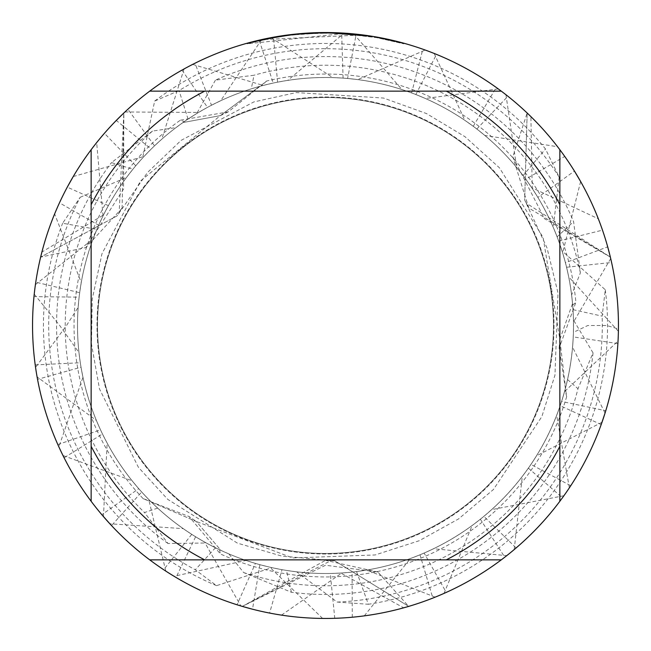 <?xml version="1.0" encoding="UTF-8"?>
<svg xmlns="http://www.w3.org/2000/svg" width="651" height="651" viewBox="0 0 651 651"><rect width="100%" height="100%" fill="white"/><g stroke="black" fill="none" stroke-linecap="round" stroke-linejoin="round"><path stroke-width="0.49" stroke-dasharray="3.25 2.44" d="M325.5 97.52A227.98 227.98 0 0 1 553.48 325.5A227.98 227.98 0 0 1 325.5 553.48A227.98 227.98 0 0 1 97.52 325.5A227.98 227.98 0 0 1 325.5 97.52A227.98 227.98 0 0 1 553.48 325.5A227.98 227.98 0 0 1 325.5 553.48A227.98 227.98 0 0 1 97.52 325.5A227.98 227.98 0 0 1 325.5 97.52A227.98 227.98 0 0 1 553.48 325.5A227.98 227.98 0 0 1 325.5 553.48A227.98 227.98 0 0 1 97.52 325.5A227.98 227.98 0 0 1 325.5 97.52A227.98 227.98 0 0 1 553.48 325.5A227.98 227.98 0 0 1 325.5 553.48A227.98 227.98 0 0 1 97.52 325.5A227.98 227.98 0 0 1 325.5 97.52M325.5 96.999A228.501 228.501 0 0 1 554.001 325.5A228.501 228.501 0 0 1 325.5 554.001A228.501 228.501 0 0 1 96.999 325.5A228.501 228.501 0 0 1 325.5 96.999A228.501 228.501 0 0 1 554.001 325.5A228.501 228.501 0 0 1 325.5 554.001A228.501 228.501 0 0 1 96.999 325.5A228.501 228.501 0 0 1 325.5 96.999M359.075 35.073L264.851 39.491A292.364 292.364 0 0 1 292.551 34.999L318.559 33.217L334.671 33.282L350.816 34.234L376.791 37.668L403.848 43.829L376.685 37.652L342.499 33.632L247.16 43.829L270.726 38.311L286.652 35.732L302.699 34.023L326.875 33.136L343.004 33.657L359.083 35.073L359.083 34.479L325.5 32.55A292.95 292.95 0 0 1 618.45 325.5A292.95 292.95 0 0 1 325.5 618.45A292.95 292.95 0 0 1 32.55 325.5A292.95 292.95 0 0 1 325.5 32.55L330.781 32.599M334.419 32.688L357.96 34.357M331.685 32.615L336.868 32.77M342.499 33.632L342.499 33.046L373.584 36.521M403.848 43.218L403.848 43.829L403.848 43.218L372.339 36.318L372.339 36.912M157.656 508.089L144.514 512.549L168.031 543.52L206.367 542.999A248.015 248.015 0 0 1 182.964 122.543L220.38 115.609L259.57 86.412A248.015 248.015 0 0 1 572.538 303.537A248.015 248.015 0 0 0 259.57 86.412L251.302 88.845L254.004 75.239L215.424 80.122A268.936 268.936 0 0 1 573.572 221.625L580.391 272.85L571.611 295.001L572.538 303.537L559.836 339.415L565.524 387.947L567.55 379.566A248.015 248.015 0 0 1 228.843 553.903L219.517 549.729A248.015 248.015 0 0 0 565.101 389.542L565.524 387.947A248.015 248.015 0 0 1 221.006 550.42L196.285 521.484L151.414 502.141L157.656 508.081A248.015 248.015 0 0 1 77.485 325.5A248.015 248.015 0 0 0 151.414 502.141A248.015 248.015 0 0 1 77.485 325.5A248.015 248.015 0 0 0 150.235 500.977L151.414 502.141L196.285 521.475L221.006 550.42A248.015 248.015 0 0 0 565.524 387.947L559.827 339.415L572.538 303.537L572.677 305.173A248.015 248.015 0 0 0 261.165 85.981L259.57 86.412L220.388 115.609L182.964 122.543A248.015 248.015 0 0 0 246.078 560.454L255.42 563.4L237.029 604.771L242.31 606.39L325.5 565.247L377.873 572.017L408.69 606.39L334.638 560.747L325.5 560.332L242.318 606.398L331.172 560.487L334.638 560.747L408.69 606.39A292.95 292.95 0 0 0 610.353 257.096L544.586 218.785L512.801 156.891L527.164 113.014L524.665 199.963L528.872 208.084L610.353 257.088L610.703 258.577A292.95 292.95 0 0 0 325.5 32.55A292.95 292.95 0 0 1 527.164 113.014L530.915 116.635A292.95 292.95 0 0 0 325.5 32.55L302.861 33.429L285.968 35.227L263.663 39.15L247.16 43.218L247.16 43.829M206.367 543.024L215.448 547.76A248.015 248.015 0 0 1 184.306 121.599L180.246 120.248L228.265 111.858L266.503 81.066A251.457 251.457 0 0 1 575.883 302.333L559.144 348.114L566.687 396.622A251.457 251.457 0 0 1 220.372 553.92L189.099 516.536L143.31 498.812A251.457 251.457 0 0 1 180.246 120.248M282.029 569.674A248.015 248.015 0 0 1 103.476 214.976L41.916 252.043A292.95 292.95 0 0 0 269.587 613.063L282.029 569.674L271.988 567.672A248.015 248.015 0 0 1 126.611 177.332L132.902 169.252L111.508 162.604L152.456 131.079L176.03 127.612L184.306 121.599M306.173 33.185L292.551 34.413L292.551 34.999L292.551 34.405A292.95 292.95 0 0 0 264.851 38.897L264.851 39.491L264.851 38.897L270.995 37.668M297.002 33.942L295.766 34.064M307.63 33.095L325.5 32.558A292.95 292.95 0 0 1 574.434 171.067L537.864 197.399L532.233 188.489L530.907 116.635M376.685 37.652L376.685 37.058L376.685 37.652M283.356 35.593L285.813 35.252M292.551 34.405L299.802 33.681M304.001 33.339L305.067 33.266M306.711 33.152L309.217 33.006M313.619 32.794L320.17 32.599M40.647 257.096A292.95 292.95 0 0 0 242.31 606.39A292.95 292.95 0 0 1 40.647 257.096L117.196 215.79L122.128 208.084L123.828 113.022L119.157 212.918L117.196 215.79L40.647 257.096L85.826 247.6L123.544 189.124L123.836 113.014A292.95 292.95 0 0 1 527.164 113.014L524.665 199.963L547.027 247.925L558.021 293.015L554.953 375.204L541.844 416.632L493.442 489.503L458.548 518.928L419.26 540.712L375.131 554.961L292.633 557.956L196.285 521.484L189.091 516.536M566.639 396.63L565.068 389.542M572.677 305.173L575.883 302.333M266.528 81.098L261.181 86.005M143.334 498.772L150.251 500.953M219.517 549.729L220.372 553.92M91.14 501.27L91.14 149.73M501.27 559.86L149.73 559.86M559.86 149.73L559.86 501.27M149.73 91.14L501.27 91.14M243.653 572.571A260.27 260.27 0 0 0 577.982 388.712L593.045 352.866A268.936 268.936 0 0 1 291.428 592.272L243.653 572.571L228.859 553.887M593.028 352.866L573.425 319.926M287.685 80.39L277.586 82.156A248.015 248.015 0 0 1 573.49 322.099L573.515 325.5A248.015 248.015 0 0 0 357.773 79.601L347.585 78.478L356.219 34.169L344.159 33.144L287.701 80.415A248.015 248.015 0 0 1 573.515 325.5A248.015 248.015 0 0 0 566.573 267.244L568.681 276.805A248.015 248.015 0 0 1 573.515 325.5A248.015 248.015 0 0 0 573.01 309.681L573.45 319.91A248.015 248.015 0 0 1 573.417 332.352L587.82 325.5L606.675 325.5L618.434 328.942A292.95 292.95 0 0 0 611.59 262.475L610.353 257.096L526.171 203.096M617.889 343.582L573.246 336.909L572.571 347.113L605.039 413.108A292.95 292.95 0 0 1 325.5 618.45A292.95 292.95 0 0 0 617.889 343.582L618.393 331.294A292.95 292.95 0 0 1 334.777 618.304L325.5 618.45A292.95 292.95 0 0 0 352.272 617.221L352.093 572.083L341.881 572.97A248.015 248.015 0 0 1 108.375 205.635L67.289 187.13A292.95 292.95 0 0 0 32.55 325.5A292.95 292.95 0 0 1 116.293 120.435L151.162 149.103L144.058 156.419A248.015 248.015 0 0 0 77.485 325.5A248.015 248.015 0 0 1 151.162 149.103M618.385 331.294L568.665 276.821M103.476 214.976L108.375 205.635M580.643 181.548A292.95 292.95 0 0 0 325.5 32.55A292.95 292.95 0 0 1 607.692 246.851L565.434 262.711L562.651 252.905A248.015 248.015 0 0 0 211.502 105.242L194.966 63.245L184.07 68.949L192.688 64.384A292.95 292.95 0 0 0 32.55 325.5A292.95 292.95 0 0 1 182.011 70.096L207.474 107.374L198.563 112.436A248.015 248.015 0 0 0 77.485 325.5A248.015 248.015 0 0 1 207.474 107.374M566.573 267.244L611.59 262.475M73.262 176.519A292.95 292.95 0 0 0 32.55 325.5A292.95 292.95 0 0 1 259.204 40.15L271.06 37.652A292.95 292.95 0 0 0 32.55 325.5A292.95 292.95 0 0 1 33.974 296.62L35.414 284.609A292.95 292.95 0 0 0 35.211 364.918L37.091 376.888L96.429 420.481M73.27 176.527L144.066 156.435M352.272 617.221L364.3 615.87A292.95 292.95 0 0 1 325.5 618.45A292.95 292.95 0 0 0 601.182 424.582L560.194 405.679A248.015 248.015 0 0 1 204.455 541.966L195.609 536.774L176.055 577.461A292.95 292.95 0 0 0 562.44 497.771L569.356 487.835A292.95 292.95 0 0 1 325.5 618.45A292.95 292.95 0 0 0 504.777 557.183L514.209 549.574A292.95 292.95 0 0 1 325.5 618.45A292.95 292.95 0 0 0 432.834 598.082L443.998 593.411A292.95 292.95 0 0 1 325.5 618.45L322.603 618.434A292.95 292.95 0 0 0 325.5 618.45A292.95 292.95 0 0 1 37.538 379.346L35.561 367.416L66.516 325.5L78.169 307.37L79.113 297.149L33.974 296.62M123.828 113.022L124.943 111.964A292.95 292.95 0 0 0 57.833 444.56L62.984 455.513L132.153 480.78M124.951 111.98L198.563 112.46M344.159 33.144A292.95 292.95 0 0 1 618.45 325.5A292.95 292.95 0 0 0 356.219 34.169M347.585 78.478A248.015 248.015 0 0 1 573.515 325.5L573.417 332.352M192.688 64.4L263.232 85.452L273.208 83.068L259.204 40.15M352.093 572.083A248.015 248.015 0 0 1 77.485 325.5A248.015 248.015 0 0 1 263.232 85.436M35.211 364.918L80.301 362.745L78.974 352.582A248.015 248.015 0 0 1 273.208 83.068M425.201 50.037A292.95 292.95 0 0 1 618.45 325.5A292.95 292.95 0 0 0 436.504 54.399L425.201 50.037L357.773 79.625M484.824 135.432A248.015 248.015 0 0 1 573.515 325.5A248.015 248.015 0 0 0 531.623 187.578L525.748 179.18L564.751 156.452L557.573 146.719L484.816 135.465L476.833 129.012A248.015 248.015 0 0 1 573.515 325.5A248.015 248.015 0 0 0 425.306 98.456L415.851 94.533A248.015 248.015 0 0 1 296.628 571.822L286.481 570.422L291.428 592.272M415.851 94.533L436.504 54.399M271.06 37.66L332.856 77.615M80.301 362.745A248.015 248.015 0 0 1 332.864 77.599L343.085 78.112L341.653 32.998L353.729 33.909A292.95 292.95 0 0 0 325.5 32.55A292.95 292.95 0 0 1 341.653 32.998M57.833 444.56L100.523 429.88L96.405 420.505A248.015 248.015 0 0 1 343.085 78.112M498.267 88.918A292.95 292.95 0 0 1 618.45 325.5A292.95 292.95 0 0 0 507.894 96.258L498.267 88.918M498.267 88.927L425.306 98.488M98.659 225.238A248.015 248.015 0 0 1 464.879 120.362L473.244 126.302A248.015 248.015 0 0 0 102.996 215.953L98.659 225.238L59.469 202.827L54.635 213.91L81.261 282.542L79.666 292.69L35.772 282.168L34.234 294.162A292.95 292.95 0 0 1 422.841 49.199L434.168 53.447A292.95 292.95 0 0 0 325.5 32.55A292.95 292.95 0 0 1 496.274 87.47L505.949 94.729A292.95 292.95 0 0 0 104.42 133.292L96.665 142.593L103.021 215.953M34.234 294.162L59.705 325.492L78.999 352.573M476.833 129.012L507.894 96.258M557.573 146.719A292.95 292.95 0 0 1 618.45 325.5A292.95 292.95 0 0 0 564.751 156.452M525.748 179.18A248.015 248.015 0 0 1 286.481 570.422M100.523 429.88A248.015 248.015 0 0 1 78.153 307.37M269.587 613.063L281.509 615.13A292.95 292.95 0 0 1 32.55 325.5A292.95 292.95 0 0 0 101.849 514.705L138.72 488.665L132.137 480.804A248.015 248.015 0 0 1 79.113 297.149M598.318 218.777A292.95 292.95 0 0 1 618.45 325.5A292.95 292.95 0 0 0 602.492 230.145L598.318 218.777L531.607 187.602M573.01 309.681L602.142 316.134L605.284 289.776L561.959 250.773L558.696 241.065A248.015 248.015 0 0 1 356.577 571.554L368.352 604.274L337.12 602.061L296.636 571.806M558.696 241.065L602.492 230.145M35.431 284.617L93.109 238.925L96.869 229.38L62.642 223.228L80.187 197.277A276.805 276.805 0 0 0 195.292 569.763L216.547 585.656L271.988 567.639M138.72 488.657A248.015 248.015 0 0 1 93.093 238.909M561.984 250.757A248.015 248.015 0 0 1 366.716 570.064L356.577 571.554M37.091 376.888A292.95 292.95 0 0 1 32.55 325.5A292.95 292.95 0 0 0 109.856 523.786L183.256 528.636A248.015 248.015 0 0 1 96.869 229.38M605.284 289.776A282.054 282.054 0 0 1 368.352 604.274M216.547 585.656A282.054 282.054 0 0 1 62.642 223.228M154.669 101.068A282.054 282.054 0 0 1 545.497 148.998L559.201 177.162A276.805 276.805 0 0 0 179.066 90.603L154.669 101.068L142.561 158.087M337.12 602.061A276.805 276.805 0 0 0 602.142 316.134M80.195 197.286L126.619 177.349M183.248 528.661L191.752 534.357A248.015 248.015 0 0 1 132.902 169.252M168.031 543.52A268.936 268.936 0 0 1 111.508 162.604M580.391 272.85A260.27 260.27 0 0 0 254.004 75.239M152.456 131.079A260.27 260.27 0 0 0 144.514 512.549M255.42 563.4A248.015 248.015 0 0 1 176.022 127.596M353.721 33.925L401.936 89.578M79.666 292.69A248.015 248.015 0 0 1 401.944 89.561L411.619 92.922L422.841 49.199M434.16 53.455L464.863 120.37M473.244 126.302L496.274 87.47M505.941 94.729L516.674 167.535M523.054 175.558A248.015 248.015 0 0 0 142.528 158.071L135.774 165.769A248.015 248.015 0 0 1 516.691 167.527L523.054 175.558L545.497 148.998M559.185 177.162L553.236 227.345M557.118 236.826A248.015 248.015 0 0 0 196.692 113.567L188.049 119.06A248.015 248.015 0 0 1 553.26 227.337L557.118 236.826L573.572 221.625M567.55 379.566L577.982 388.712M277.586 82.156L273.469 37.205A292.95 292.95 0 0 1 325.5 32.55A292.95 292.95 0 0 0 59.469 202.827M261.604 39.605L220.705 100.742L211.502 105.242M96.665 142.593A292.95 292.95 0 0 1 325.5 32.55A292.95 292.95 0 0 0 184.07 68.949L161.757 139.257M537.864 197.399A248.015 248.015 0 0 0 161.741 139.241L154.515 145.857L127.873 109.246L123.836 113.014A292.95 292.95 0 0 1 325.5 32.55A292.95 292.95 0 0 0 35.772 282.168M424.143 553.049A248.015 248.015 0 0 0 573.515 325.5A248.015 248.015 0 0 1 433.468 548.777L424.143 553.049L446.252 592.402L435.128 597.162A292.95 292.95 0 0 0 618.45 325.5A292.95 292.95 0 0 1 403.677 607.822L340.79 573.043L330.26 573.466L334.777 618.304M322.603 618.426L269.799 567.159M573.246 336.909A248.015 248.015 0 0 1 269.791 567.176L259.904 564.677L252.515 609.214A292.95 292.95 0 0 0 325.5 618.45A292.95 292.95 0 0 1 64.107 457.767L58.867 446.846L82.97 377.263L81.017 367.205L37.538 379.346M242.327 606.39L240.854 605.951L204.463 541.949M191.752 534.357L163.645 569.682L174.037 576.257L165.777 571.073A292.95 292.95 0 0 0 325.5 618.45A292.95 292.95 0 0 1 111.524 525.585L103.436 516.568A292.95 292.95 0 0 0 325.5 618.45A292.95 292.95 0 0 1 35.561 367.416M165.785 571.073L148.745 499.447M514.2 549.574L522.297 476.394L528.384 468.142A248.015 248.015 0 0 1 148.729 499.455L141.69 492.01L111.524 525.585M103.452 516.568L107.146 443.071L102.467 433.965L64.107 457.767M215.44 80.13L196.708 113.583M188.049 119.06L179.066 90.603M135.774 165.769L104.42 133.292M62.984 455.513A292.95 292.95 0 0 1 32.55 325.5A292.95 292.95 0 0 0 174.037 576.257L246.078 560.421M580.627 181.548L562.627 252.905M610.695 258.577L573.466 322.09M618.393 331.294L618.035 341.034L564.523 391.601L561.601 401.431L605.764 410.765L602.004 422.279A292.95 292.95 0 0 0 618.45 325.5A292.95 292.95 0 0 1 446.252 592.402M601.996 422.271L536.497 455.814L530.947 464.423L570.74 485.736L563.912 495.737A292.95 292.95 0 0 0 618.45 325.5A292.95 292.95 0 0 1 516.113 547.955L506.771 555.637L433.468 548.752M563.904 495.728L491.595 509.652L483.856 516.373L516.113 547.955M435.128 597.154L366.716 570.04M215.448 547.76L195.292 569.763M281.509 615.122L341.873 572.945M364.291 615.862L410.423 558.493M81.017 367.205A248.015 248.015 0 0 0 410.439 558.517L420.001 554.798L432.834 598.082M443.998 593.411L472.195 525.438M102.467 433.965A248.015 248.015 0 0 0 472.219 525.455L480.348 519.229L504.777 557.183M528.384 468.142L562.44 497.771M569.348 487.835L556.654 415.305M195.609 536.774A248.015 248.015 0 0 0 556.678 415.305L560.194 405.679M251.302 88.845A248.015 248.015 0 0 1 571.627 295.001M506.771 555.637A292.95 292.95 0 0 0 618.45 325.5A292.95 292.95 0 0 1 570.74 485.736M54.635 213.91A292.95 292.95 0 0 1 325.5 32.55A292.95 292.95 0 0 0 127.873 109.254M81.237 282.55A248.015 248.015 0 0 1 411.619 92.922M491.603 509.668A248.015 248.015 0 0 0 573.515 325.5A248.015 248.015 0 0 1 483.856 516.373M420.001 554.798A248.015 248.015 0 0 1 82.954 377.263M58.867 446.846A292.95 292.95 0 0 0 325.5 618.45A292.95 292.95 0 0 1 240.854 605.951M536.505 455.83A248.015 248.015 0 0 0 573.515 325.5A248.015 248.015 0 0 1 530.947 464.423M480.348 519.229A248.015 248.015 0 0 1 107.13 443.079M618.035 341.034A292.95 292.95 0 0 0 618.45 325.5A292.95 292.95 0 0 1 605.764 410.765M522.322 476.402A248.015 248.015 0 0 1 141.69 492.01M564.539 391.609A248.015 248.015 0 0 0 573.515 325.5A248.015 248.015 0 0 1 561.601 401.431M261.596 39.605A292.95 292.95 0 0 1 325.5 32.55A292.95 292.95 0 0 0 194.966 63.245M610.353 257.096A292.95 292.95 0 0 1 408.69 606.39M572.571 347.113A248.015 248.015 0 0 1 259.904 564.677M220.689 100.726A248.015 248.015 0 0 1 565.434 262.711M163.645 569.682A292.95 292.95 0 0 1 32.55 325.5A292.95 292.95 0 0 0 237.037 604.771M330.26 573.466A248.015 248.015 0 0 0 573.515 325.5A248.015 248.015 0 0 1 340.79 573.043M154.515 145.857A248.015 248.015 0 0 1 532.233 188.489M376.791 37.074L376.791 37.668M122.144 208.092L85.826 247.592M559.144 348.114L559.836 339.415L543.105 237.387L499.398 167.779L465.001 136.702L426.486 113.559L383.561 98.057L296.254 92.572L253.817 101.938L181.1 140.372L147.557 172.442L119.157 212.918M377.873 572.017L325.5 560.316M228.265 111.85L220.38 115.601L140.494 180.97L101.963 253.752L92.247 299.094L91.466 344.013L99.497 388.94L138.403 467.296L167.73 499.358L237.371 543.113L281.916 556.133L331.172 560.487M528.856 208.092L512.801 156.891"/><path stroke-width="0.98" d="M330.781 32.599L334.419 32.688M357.96 34.357L359.075 34.479M372.339 36.318L325.5 32.55A292.95 292.95 0 0 1 501.27 559.86A292.95 292.95 0 0 1 91.14 149.73L91.14 501.27M320.17 32.599L331.685 32.615M336.868 32.77L342.499 33.046M373.584 36.521L403.848 43.218M295.766 34.064L261.596 39.605M306.173 33.185L307.63 33.095M247.16 43.218L283.356 35.593M285.813 35.252L292.551 34.405M299.802 33.681L304.001 33.339M305.067 33.266L306.711 33.152M309.217 33.006L313.619 32.794M501.27 91.14L149.73 91.14A292.95 292.95 0 0 1 325.5 32.55L297.002 33.942M123.828 113.022L116.293 120.435M149.73 559.86L204.715 559.86A263.655 263.655 0 0 1 91.14 446.285M204.715 559.86L501.27 559.86M559.86 501.27L559.86 446.285A263.655 263.655 0 0 1 446.285 559.86M559.86 446.285L559.86 149.73M446.285 91.14A263.655 263.655 0 0 1 559.86 204.715M91.14 204.715A263.655 263.655 0 0 1 204.715 91.14M91.14 149.73A292.95 292.95 0 0 1 149.73 91.14M574.434 171.067L580.643 181.548M607.692 246.851L610.353 257.088M601.182 424.582L605.039 413.108M40.647 257.096L41.908 252.043M67.289 187.13L73.262 176.519M182.011 70.096L184.07 68.949M273.469 37.205L270.995 37.668M408.69 606.39L403.677 607.822M252.515 609.214L242.327 606.39M176.055 577.461L174.037 576.257M101.849 514.705L109.856 523.786M618.434 328.942L618.393 331.294"/></g></svg>
